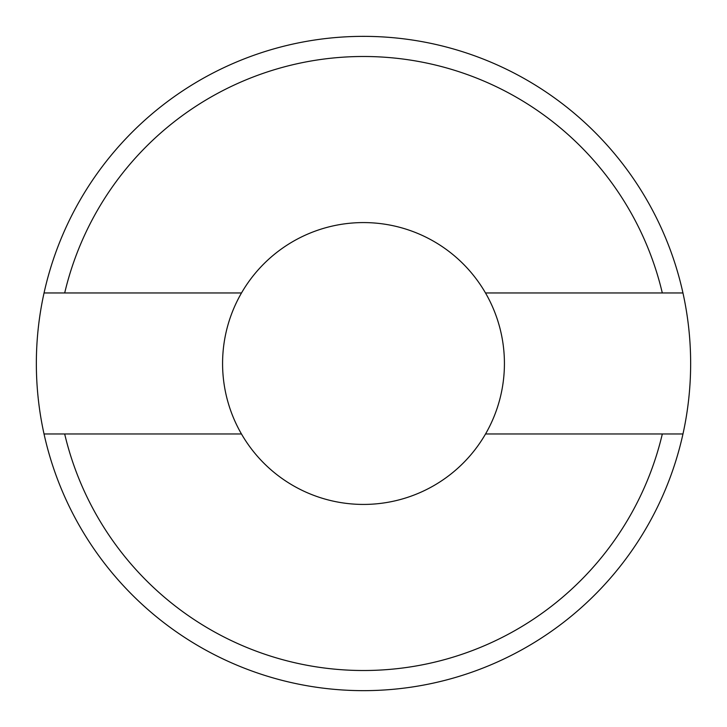 <?xml version="1.0" encoding="UTF-8"?>
<svg xmlns="http://www.w3.org/2000/svg" width="727" height="727" viewBox="0 0 727 727"><rect width="100%" height="100%" fill="white"/><g stroke="black" fill="none" stroke-linecap="round" stroke-linejoin="round"><path stroke-width="1.09" d="M662.306 292.963A307.021 307.021 0 0 0 64.694 292.963L44.047 292.963A327.15 327.15 0 0 1 682.953 292.963L485.5 292.963A140.929 140.929 0 0 0 241.5 292.963A140.929 140.929 0 0 0 363.5 504.429A140.929 140.929 0 0 0 485.545 433.964L682.971 433.964A327.15 327.15 0 0 1 44.029 433.964L241.455 433.964M682.971 433.964A327.15 327.15 0 0 0 682.953 292.963M241.5 292.963L64.694 292.963M64.676 433.964A307.021 307.021 0 0 0 662.324 433.964M44.047 292.963A327.15 327.15 0 0 0 44.029 433.964M485.545 433.964A140.929 140.929 0 0 0 485.5 292.963"/></g></svg>
